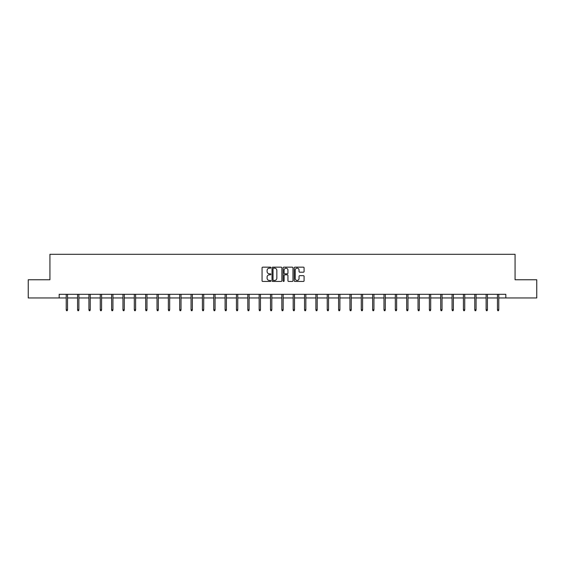 <?xml version="1.0" encoding="UTF-8"?>
<svg xmlns="http://www.w3.org/2000/svg" width="565" height="565" viewBox="0 0 565 565"><rect width="100%" height="100%" fill="white"/><g stroke="black" fill="none" stroke-linecap="round" stroke-linejoin="round"><path stroke-width="0.85" d="M270.861 267.669A0.501 0.501 0 0 0 270.36 267.167L262.774 267.167A0.713 0.713 0 0 0 262.061 267.881L262.061 280.734A0.713 0.713 0 0 0 262.774 281.448L270.36 281.448A0.501 0.501 0 0 0 270.861 280.946A0.501 0.501 0 0 0 270.36 280.452L269.378 280.452A2.288 2.288 0 0 1 267.097 278.164L267.097 277.09A2.288 2.288 0 0 1 269.378 274.809L270.36 274.809A0.501 0.501 0 0 0 270.861 274.308A0.501 0.501 0 0 0 270.36 273.806L269.378 273.806A2.288 2.288 0 0 1 267.097 271.525L267.097 270.451A2.288 2.288 0 0 1 269.378 268.17L270.36 268.17A0.501 0.501 0 0 0 270.861 267.669M303.37 272.203A0.713 0.713 0 0 0 304.083 271.49L304.083 267.881A0.713 0.713 0 0 0 303.37 267.167L294.944 267.167A0.713 0.713 0 0 0 294.231 267.881L294.231 280.734A0.713 0.713 0 0 0 294.944 281.448L303.37 281.448A0.713 0.713 0 0 0 304.083 280.734L304.083 276.377A0.713 0.713 0 0 0 303.37 275.663L299.761 275.663A0.713 0.713 0 0 0 299.047 276.377L299.047 278.538A1.907 1.907 0 0 1 297.141 280.452A1.907 1.907 0 0 1 295.227 278.538L295.227 270.077A1.907 1.907 0 0 1 297.141 268.17A1.907 1.907 0 0 1 299.047 270.077L299.047 271.49A0.713 0.713 0 0 0 299.761 272.203L303.37 272.203M59.17 297.953L28.25 297.953L28.25 279.767L49.932 279.767L49.932 254.306L515.068 254.306L515.068 279.767L536.75 279.767L536.75 297.953L505.83 297.953L505.83 294.316L59.17 294.316L59.17 297.953L66.225 297.953M281.879 267.881A0.713 0.713 0 0 0 281.158 267.167L272.733 267.167A0.713 0.713 0 0 0 272.019 267.881L272.019 280.734A0.713 0.713 0 0 0 272.733 281.448L281.158 281.448A0.713 0.713 0 0 0 281.879 280.734L281.879 267.881M283.842 267.167L292.267 267.167A0.713 0.713 0 0 1 292.981 267.881L292.981 280.734A0.713 0.713 0 0 1 292.267 281.448L288.659 281.448A0.713 0.713 0 0 1 287.945 280.734L287.945 275.522A0.713 0.713 0 0 0 287.232 274.809L284.838 274.809A0.713 0.713 0 0 0 284.124 275.522L284.124 280.946A0.501 0.501 0 0 1 283.623 281.448A0.501 0.501 0 0 1 283.122 280.946L283.122 267.881A0.713 0.713 0 0 1 283.842 267.167M67.532 297.953L77.575 297.953M78.881 297.953L88.924 297.953M90.231 297.953L100.266 297.953M101.58 297.953L111.616 297.953M112.929 297.953L122.965 297.953M124.279 297.953L134.315 297.953M135.621 297.953L145.664 297.953M146.971 297.953L157.013 297.953M158.32 297.953L168.363 297.953M169.67 297.953L179.705 297.953M181.019 297.953L191.055 297.953M192.368 297.953L202.404 297.953M203.718 297.953L213.754 297.953M215.067 297.953L225.103 297.953M226.41 297.953L236.453 297.953M237.759 297.953L247.802 297.953M249.109 297.953L259.151 297.953M260.458 297.953L270.494 297.953M271.807 297.953L281.843 297.953M283.157 297.953L293.193 297.953M294.506 297.953L304.542 297.953M305.849 297.953L315.892 297.953M317.198 297.953L327.241 297.953M328.548 297.953L338.59 297.953M339.897 297.953L349.933 297.953M351.246 297.953L361.282 297.953M362.596 297.953L372.632 297.953M373.945 297.953L383.981 297.953M385.295 297.953L395.331 297.953M396.637 297.953L406.68 297.953M407.986 297.953L418.029 297.953M419.336 297.953L429.379 297.953M430.685 297.953L440.721 297.953M442.035 297.953L452.071 297.953M453.384 297.953L463.42 297.953M464.734 297.953L474.77 297.953M476.076 297.953L486.119 297.953M487.425 297.953L497.468 297.953M498.775 297.953L505.83 297.953M273.524 268.17A0.501 0.501 0 0 0 273.022 268.665L273.022 279.95A0.501 0.501 0 0 0 273.524 280.452L274.555 280.452A2.288 2.288 0 0 0 276.843 278.164L276.843 270.451A2.288 2.288 0 0 0 274.555 268.17L273.524 268.17M287.945 270.112A1.907 1.907 0 0 0 286.031 268.206A1.907 1.907 0 0 0 284.124 270.112L284.124 273.093A0.713 0.713 0 0 0 284.838 273.806L287.232 273.806A0.713 0.713 0 0 0 287.945 273.093L287.945 270.112M66.225 309.754L66.515 310.694L67.242 310.694L67.532 309.754L66.225 309.754L66.225 294.316M67.532 309.754L67.532 294.316M77.575 309.754L77.864 310.694L78.592 310.694L78.881 309.754L77.575 309.754L77.575 294.316M78.881 309.754L78.881 294.316M88.924 309.754L89.213 310.694L89.941 310.694L90.231 309.754L88.924 309.754L88.924 294.316M90.231 309.754L90.231 294.316M100.266 309.754L100.563 310.694L101.29 310.694L101.58 309.754L100.266 309.754L100.266 294.316M101.58 309.754L101.58 294.316M111.616 309.754L111.905 310.694L112.633 310.694L112.929 309.754L111.616 309.754L111.616 294.316M112.929 309.754L112.929 294.316M122.965 309.754L123.255 310.694L123.982 310.694L124.279 309.754L122.965 309.754L122.965 294.316M124.279 309.754L124.279 294.316M134.315 309.754L134.604 310.694L135.332 310.694L135.621 309.754L134.315 309.754L134.315 294.316M135.621 309.754L135.621 294.316M145.664 309.754L145.954 310.694L146.681 310.694L146.971 309.754L145.664 309.754L145.664 294.316M146.971 309.754L146.971 294.316M157.013 309.754L157.303 310.694L158.03 310.694L158.32 309.754L157.013 309.754L157.013 294.316M158.32 309.754L158.32 294.316M168.363 309.754L168.653 310.694L169.38 310.694L169.67 309.754L168.363 309.754L168.363 294.316M169.67 309.754L169.67 294.316M179.705 309.754L180.002 310.694L180.729 310.694L181.019 309.754L179.705 309.754L179.705 294.316M181.019 309.754L181.019 294.316M191.055 309.754L191.351 310.694L192.079 310.694L192.368 309.754L191.055 309.754L191.055 294.316M192.368 309.754L192.368 294.316M202.404 309.754L202.694 310.694L203.421 310.694L203.718 309.754L202.404 309.754L202.404 294.316M203.718 309.754L203.718 294.316M213.754 309.754L214.043 310.694L214.771 310.694L215.067 309.754L213.754 309.754L213.754 294.316M215.067 309.754L215.067 294.316M225.103 309.754L225.393 310.694L226.12 310.694L226.41 309.754L225.103 309.754L225.103 294.316M226.41 309.754L226.41 294.316M236.453 309.754L236.742 310.694L237.47 310.694L237.759 309.754L236.453 309.754L236.453 294.316M237.759 309.754L237.759 294.316M247.802 309.754L248.091 310.694L248.819 310.694L249.109 309.754L247.802 309.754L247.802 294.316M249.109 309.754L249.109 294.316M259.151 309.754L259.441 310.694L260.168 310.694L260.458 309.754L259.151 309.754L259.151 294.316M260.458 309.754L260.458 294.316M270.494 309.754L270.79 310.694L271.518 310.694L271.807 309.754L270.494 309.754L270.494 294.316M271.807 309.754L271.807 294.316M281.843 309.754L282.133 310.694L282.867 310.694L283.157 309.754L281.843 309.754L281.843 294.316M283.157 309.754L283.157 294.316M293.193 309.754L293.482 310.694L294.21 310.694L294.506 309.754L293.193 309.754L293.193 294.316M294.506 309.754L294.506 294.316M304.542 309.754L304.832 310.694L305.559 310.694L305.849 309.754L304.542 309.754L304.542 294.316M305.849 309.754L305.849 294.316M315.892 309.754L316.181 310.694L316.909 310.694L317.198 309.754L315.892 309.754L315.892 294.316M317.198 309.754L317.198 294.316M327.241 309.754L327.531 310.694L328.258 310.694L328.548 309.754L327.241 309.754L327.241 294.316M328.548 309.754L328.548 294.316M338.59 309.754L338.88 310.694L339.607 310.694L339.897 309.754L338.59 309.754L338.59 294.316M339.897 309.754L339.897 294.316M349.933 309.754L350.229 310.694L350.957 310.694L351.246 309.754L349.933 309.754L349.933 294.316M351.246 309.754L351.246 294.316M361.282 309.754L361.579 310.694L362.306 310.694L362.596 309.754L361.282 309.754L361.282 294.316M362.596 309.754L362.596 294.316M372.632 309.754L372.921 310.694L373.649 310.694L373.945 309.754L372.632 309.754L372.632 294.316M373.945 309.754L373.945 294.316M383.981 309.754L384.271 310.694L384.998 310.694L385.295 309.754L383.981 309.754L383.981 294.316M385.295 309.754L385.295 294.316M395.331 309.754L395.62 310.694L396.348 310.694L396.637 309.754L395.331 309.754L395.331 294.316M396.637 309.754L396.637 294.316M406.68 309.754L406.97 310.694L407.697 310.694L407.986 309.754L406.68 309.754L406.68 294.316M407.986 309.754L407.986 294.316M418.029 309.754L418.319 310.694L419.046 310.694L419.336 309.754L418.029 309.754L418.029 294.316M419.336 309.754L419.336 294.316M429.379 309.754L429.668 310.694L430.396 310.694L430.685 309.754L429.379 309.754L429.379 294.316M430.685 309.754L430.685 294.316M440.721 309.754L441.018 310.694L441.745 310.694L442.035 309.754L440.721 309.754L440.721 294.316M442.035 309.754L442.035 294.316M452.071 309.754L452.367 310.694L453.095 310.694L453.384 309.754L452.071 309.754L452.071 294.316M453.384 309.754L453.384 294.316M463.42 309.754L463.71 310.694L464.437 310.694L464.734 309.754L463.42 309.754L463.42 294.316M464.734 309.754L464.734 294.316M474.77 309.754L475.059 310.694L475.786 310.694L476.076 309.754L474.77 309.754L474.77 294.316M476.076 309.754L476.076 294.316M486.119 309.754L486.409 310.694L487.136 310.694L487.425 309.754L486.119 309.754L486.119 294.316M487.425 309.754L487.425 294.316M497.468 309.754L497.758 310.694L498.485 310.694L498.775 309.754L497.468 309.754L497.468 294.316M498.775 309.754L498.775 294.316"/></g></svg>
